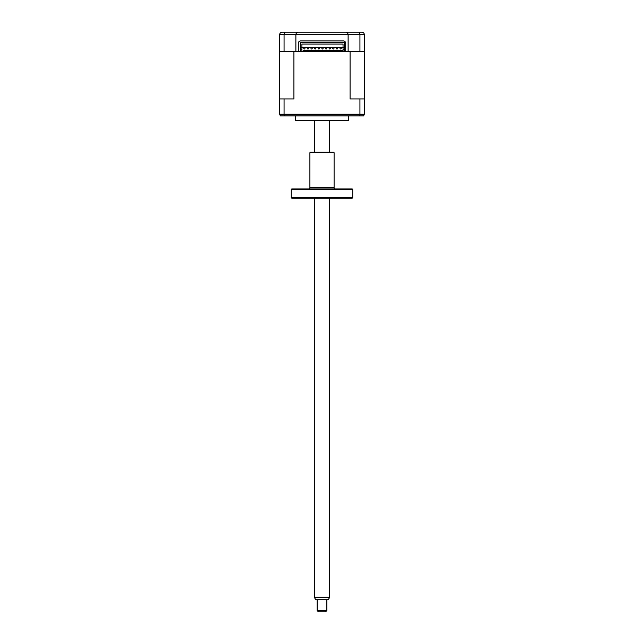 <?xml version="1.0" encoding="UTF-8"?>
<svg xmlns="http://www.w3.org/2000/svg" width="644" height="644" viewBox="0 0 644 644"><rect width="100%" height="100%" fill="white"/><g stroke="black" fill="none" stroke-linecap="round" stroke-linejoin="round"><path stroke-width="0.97" d="M359.94 51.552L359.94 34.623L359.006 32.2L361.912 32.2C363.345 32.305 364.15 33.11 364.335 34.623L364.335 51.552L345.707 51.552L345.707 43.325A2.423 2.423 0 0 0 343.284 40.91L300.716 40.91A2.423 2.423 0 0 0 298.293 43.325L298.293 51.552L295.878 51.552L295.878 34.623C296.031 33.158 296.836 32.353 298.293 32.2C296.836 32.353 296.031 33.158 295.878 34.623L279.665 34.623L279.665 51.552L279.794 33.85M364.335 51.552L364.335 98.967L350.078 98.967L350.078 51.552L348.122 51.552L348.122 34.623C347.969 33.158 347.164 32.353 345.707 32.2L359.006 32.2M284.06 51.552L279.665 51.552L279.665 98.967L293.922 98.967L293.922 51.552L295.878 51.552L284.06 51.552L284.06 34.623L284.994 32.2L345.707 32.2C347.164 32.353 347.969 33.158 348.122 34.623L295.878 34.623M360.704 32.2L333.487 32.2M310.513 32.2L283.296 32.2M284.994 32.2L282.088 32.2C280.655 32.305 279.85 33.11 279.665 34.623M341.231 48.405A0.604 0.604 0 0 1 340.628 49.008A0.604 0.604 0 0 1 340.024 48.405A0.604 0.604 0 0 1 340.628 47.801A0.604 0.604 0 0 1 341.231 48.405M337.601 48.405A0.604 0.604 0 0 1 336.997 49.008A0.604 0.604 0 0 1 336.393 48.405A0.604 0.604 0 0 1 336.997 47.801A0.604 0.604 0 0 1 337.601 48.405M330.348 48.405A0.604 0.604 0 0 1 329.744 49.008A0.604 0.604 0 0 1 329.132 48.405A0.604 0.604 0 0 1 329.744 47.801A0.604 0.604 0 0 1 330.348 48.405M326.717 48.405A0.604 0.604 0 0 1 326.114 49.008A0.604 0.604 0 0 1 325.51 48.405A0.604 0.604 0 0 1 326.114 47.801A0.604 0.604 0 0 1 326.717 48.405M323.087 48.405A0.604 0.604 0 0 1 322.483 49.008A0.604 0.604 0 0 1 321.879 48.405A0.604 0.604 0 0 1 322.483 47.801A0.604 0.604 0 0 1 323.087 48.405M319.456 48.405A0.604 0.604 0 0 1 318.852 49.008A0.604 0.604 0 0 1 318.249 48.405A0.604 0.604 0 0 1 318.852 47.801A0.604 0.604 0 0 1 319.456 48.405M315.834 48.405A0.604 0.604 0 0 1 315.23 49.008A0.604 0.604 0 0 1 314.618 48.405A0.604 0.604 0 0 1 315.23 47.801A0.604 0.604 0 0 1 315.834 48.405M312.203 48.405A0.604 0.604 0 0 1 311.599 49.008A0.604 0.604 0 0 1 310.996 48.405A0.604 0.604 0 0 1 311.599 47.801A0.604 0.604 0 0 1 312.203 48.405M308.573 48.405A0.604 0.604 0 0 1 307.969 49.008A0.604 0.604 0 0 1 307.365 48.405A0.604 0.604 0 0 1 307.969 47.801A0.604 0.604 0 0 1 308.573 48.405M304.942 48.405A0.604 0.604 0 0 1 304.338 49.008A0.604 0.604 0 0 1 303.735 48.405A0.604 0.604 0 0 1 304.338 47.801A0.604 0.604 0 0 1 304.942 48.405M348.613 115.896L348.613 120.412L295.387 120.412L295.387 115.896M348.613 120.412A2.423 2.423 0 0 1 347.398 120.734L296.602 120.734A2.423 2.423 0 0 1 295.387 120.412M302.044 120.734L341.956 120.734M301.923 50.586L301.923 47.318L343.043 47.318L343.043 49.258L343.043 47.318L344.258 47.318L344.258 49.258L343.043 49.258L343.043 50.586L303.614 50.586M343.043 50.586L341.352 50.586M343.043 47.318L343.043 44.05L301.923 44.05L301.923 49.258L300.716 49.258L300.716 42.601L344.258 42.601L344.258 51.552L345.707 51.552M301.923 47.318L300.716 47.318L300.716 51.552L344.258 51.552M359.94 98.967L359.94 114.205L364.335 114.205L364.335 98.967L364.335 114.205L363.643 115.896L280.357 115.896L279.665 114.205L284.06 114.205L284.326 115.896M279.665 98.967L279.665 114.205L280.357 115.896M284.06 98.967L284.06 114.205L359.94 114.205L359.674 115.896M298.293 51.552L300.716 51.552M332.763 48.405A0.604 0.604 0 0 1 333.367 47.801A0.604 0.604 0 0 1 333.97 48.405A0.604 0.604 0 0 1 333.367 49.008A0.604 0.604 0 0 1 332.763 48.405M329.68 597.286L328.287 599.701L315.713 599.701L314.32 597.286L329.68 597.286L329.68 198.143M326.838 610.593L325.631 611.8L318.369 611.8L317.162 610.593L326.838 610.593L326.838 599.701M291.281 189.417L291.764 188.925L352.236 188.925L352.719 189.417L291.281 189.417L291.281 197.66L352.719 197.66L352.236 198.143L291.764 198.143L291.281 197.66M335.307 188.925A1.208 1.208 0 0 1 334.099 187.718L334.099 152.668L309.901 152.668L309.901 187.718L334.099 187.718M308.693 188.925A1.208 1.208 0 0 0 309.901 187.718M309.901 152.668L310.392 152.185L333.608 152.185L334.099 152.668M352.719 189.417L352.719 197.66M364.335 34.623L348.122 34.623M329.68 152.185L329.68 120.734M317.162 610.593L317.162 599.701M314.32 597.286L314.32 198.143M314.32 152.185L314.32 120.734"/></g></svg>
